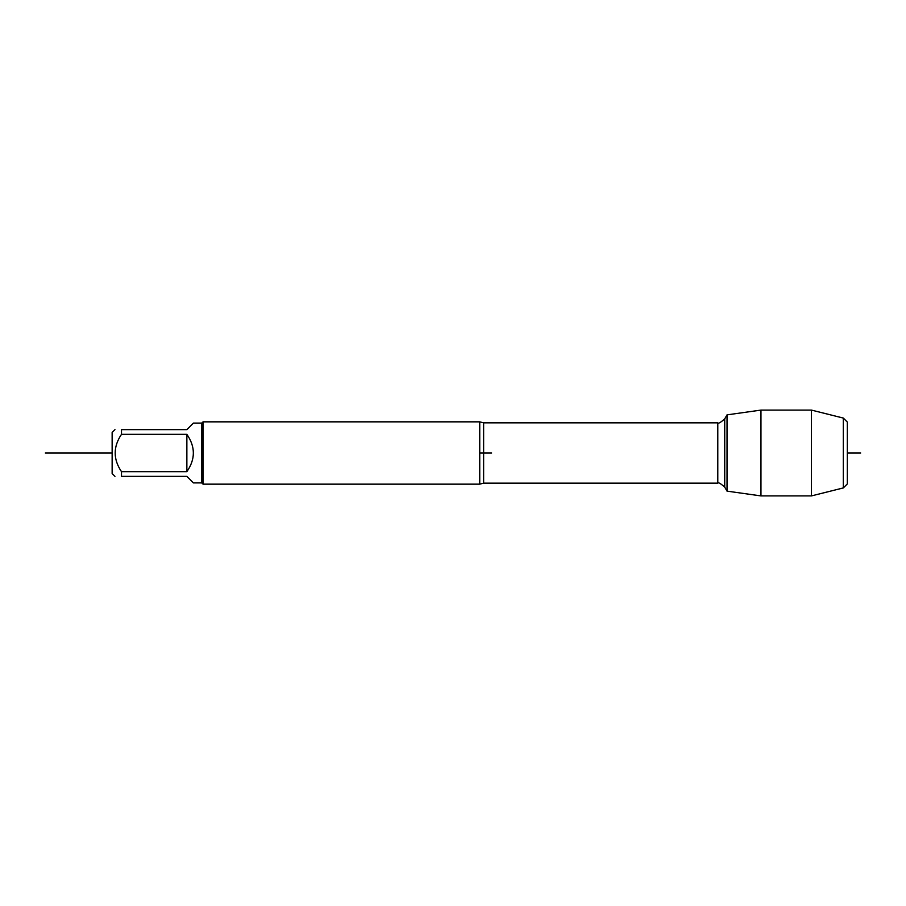 <?xml version="1.0" encoding="UTF-8"?>
<svg xmlns="http://www.w3.org/2000/svg" width="906" height="906" viewBox="0 0 906 906"><rect width="100%" height="100%" fill="white"/><g stroke="black" fill="none" stroke-linecap="round" stroke-linejoin="round"><path stroke-width="1.36" d="M479.738 421.845L483.623 422.853L483.623 453L479.738 453L479.738 421.845L203.046 421.845L203.046 484.155L479.738 484.155L479.738 453L491.641 453M727.031 453L727.031 414.869L760.961 410.09L760.961 495.91L727.031 491.131L727.031 453M843.327 418.074L843.327 487.926L847.337 483.917L847.337 422.083L843.327 418.074L811.436 410.09L811.436 495.91L760.961 495.91M114.949 476.363L112.14 473.544L112.14 432.456L114.949 429.637M201.8 423.091L201.8 482.909L193.408 482.909L186.863 476.363L121.495 476.363C113.08 476.363 113.08 476.363 121.495 476.363L121.495 471.675C113.08 459.229 113.08 446.783 121.495 434.325L121.495 429.637C113.08 429.637 113.08 429.637 121.495 429.637L186.863 429.637L193.408 423.091L201.8 423.091L203.046 421.845M186.863 471.675C195.503 459.229 195.503 446.771 186.863 434.325L186.863 471.675L121.495 471.675M186.863 434.325L121.495 434.325M112.14 453L45.3 453L112.14 453M847.337 453L860.7 453L847.337 453M483.623 453L483.623 483.147L479.738 484.155M483.623 483.147L717.79 483.147L717.79 422.853C718.379 423.804 720.689 422.468 724.732 418.844L724.732 487.156L727.031 491.131M483.623 422.853L717.79 422.853M724.732 418.844L727.031 414.869M717.79 483.147C718.379 482.196 720.689 483.532 724.732 487.156M843.327 487.926L811.436 495.91M811.436 410.09L760.961 410.09M201.8 482.909L203.046 484.155"/></g></svg>
